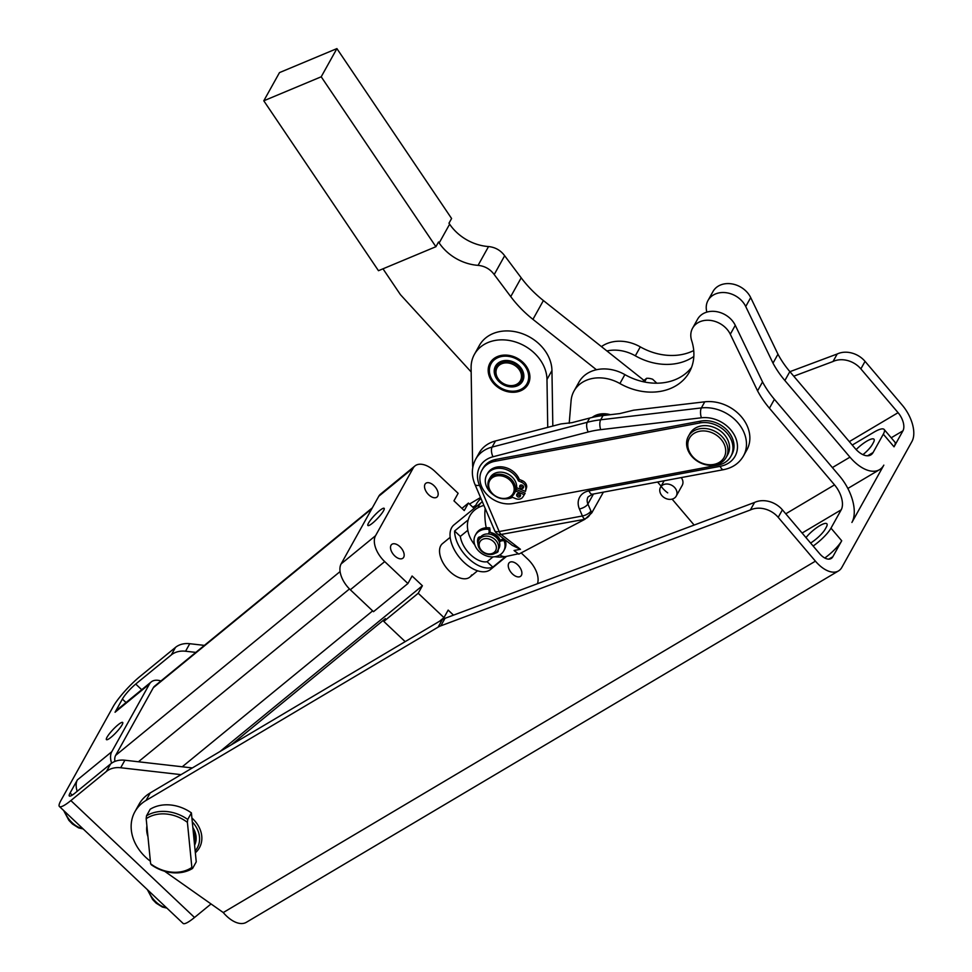 <?xml version="1.0" encoding="UTF-8"?>
<svg xmlns="http://www.w3.org/2000/svg" width="972" height="972" viewBox="0 0 972 972"><rect width="100%" height="100%" fill="white"/><g stroke="black" fill="none" stroke-linecap="round" stroke-linejoin="round"><path stroke-width="1.46" d="M492.986 556.895L487.094 561.731A21.627 12.296 -129.3 0 1 460.327 536.41L467.836 530.262M483.922 505.44A30.424 24.409 -150.9 0 0 467.556 528.306A32.441 32.441 0 0 0 468.346 532.668A21.627 12.296 50.7 0 0 474.81 544.964M471.663 574.95A21.627 12.296 -129.3 0 1 469.913 577.064A21.627 12.296 -129.3 0 1 448.262 569.932A21.627 12.296 -129.3 0 1 440.753 545.717A21.627 12.296 -129.3 0 1 442.503 543.603L450.17 537.334M122.083 724.881A11.822 2.138 133.4 0 1 113.578 735.051A11.822 2.138 133.4 0 1 106.434 739.631A11.822 2.138 133.4 0 1 107.041 737.201A11.822 2.138 133.4 0 1 115.546 727.032A11.822 2.138 133.4 0 1 122.679 722.451A11.822 2.138 133.4 0 1 122.083 724.881M383.551 510.75A11.822 2.138 133.4 0 1 375.046 520.919A11.822 2.138 133.4 0 1 367.902 525.5A11.822 2.138 133.4 0 1 368.51 523.07A11.822 2.138 133.4 0 1 377.015 512.9A11.822 2.138 133.4 0 1 384.147 508.32A11.822 2.138 133.4 0 1 383.551 510.75M399.917 546.677A8.857 5.042 -129.3 0 1 402.955 558.159A8.857 5.042 -129.3 0 1 394.766 555.923A8.857 5.042 -129.3 0 1 391.728 544.442A8.857 5.042 -129.3 0 1 399.917 546.677M512.499 573.99A8.857 5.042 -129.3 0 1 509.462 562.521A8.857 5.042 -129.3 0 1 517.639 564.756A8.857 5.042 -129.3 0 1 520.688 576.226A8.857 5.042 -129.3 0 1 512.499 573.99M437.679 496.206A8.857 5.042 -129.3 0 1 436.963 497.081A8.857 5.042 -129.3 0 1 428.093 494.153A8.857 5.042 -129.3 0 1 425.007 484.226A8.857 5.042 -129.3 0 1 425.736 483.363A8.857 5.042 -129.3 0 1 434.606 486.292A8.857 5.042 -129.3 0 1 437.679 496.206M414.959 465.94L380.562 494.116A21.627 12.296 50.7 0 0 378.801 496.23L341.136 563.882A21.627 12.296 50.7 0 0 341.233 576.141A21.627 12.296 50.7 0 0 350.321 589.773L373.503 611.692L407.912 583.516L384.718 561.597A21.627 12.296 -129.3 0 1 375.629 547.965A21.627 12.296 -129.3 0 1 375.544 535.718L413.209 468.054A21.627 12.296 -129.3 0 1 414.959 465.94A21.627 12.296 -129.3 0 1 422.176 464.361A21.627 12.296 -129.3 0 1 434.946 471.396L458.128 493.314L453.948 500.835L464.252 510.567L468.431 503.059L474.105 508.405M521.162 552.898L527.687 559.07A21.627 12.296 -129.3 0 1 536.775 572.702A21.627 12.296 -129.3 0 1 537.431 583.722M515.682 491.079L524.285 494.724L522.851 496.996A6.488 5.2 29.1 0 1 519.777 499.049A6.488 5.2 29.1 0 1 515.537 498.575L512.584 497.324A17.897 14.361 29.1 0 1 504.711 498.818M524.819 484.931A6.488 5.2 29.1 0 1 525.803 488.709L525.451 491.431L526.642 487.215A6.488 5.2 29.1 0 0 525.645 483.424A6.488 5.2 29.1 0 0 522.231 480.654L521.393 482.161A6.488 5.2 29.1 0 1 524.819 484.931M517.323 493.655A2.163 1.737 -150.9 0 0 520.615 495.477M519.133 493.679A2.163 1.737 29.1 0 1 517.967 496.959A2.163 1.737 29.1 0 1 519.133 493.679M520.372 485.113A2.163 1.737 -150.9 0 0 523.653 486.936M522.183 485.137A2.163 1.737 29.1 0 1 521.004 488.418A2.163 1.737 29.1 0 1 522.183 485.137M493.837 495.149A17.897 14.361 29.1 0 1 486.778 474.858L487.616 473.352A17.897 14.361 29.1 0 1 493.083 468.297A17.897 14.361 29.1 0 1 519.279 479.403L522.231 480.654M486.778 474.858A17.897 14.361 29.1 0 1 492.245 469.804A17.897 14.361 29.1 0 1 518.441 480.897L519.279 479.403M594.961 416.842A20.546 16.488 29.1 0 1 608.265 414.947M498.94 386.795A20.546 16.488 29.1 0 1 492.172 362.046A20.546 16.488 29.1 0 1 519.133 360.563A20.546 16.488 29.1 0 1 525.913 385.313A20.546 16.488 29.1 0 1 498.94 386.795M492.61 359.689A21.627 17.35 -150.9 0 0 492.379 359.932L492.184 360.15A21.627 17.35 -150.9 0 0 491.03 361.657L490.872 361.9A21.627 17.35 -150.9 0 0 490.459 362.592A21.627 17.35 -150.9 0 0 489.973 363.564L489.852 363.832A21.627 17.35 -150.9 0 0 489.22 365.618L489.135 365.897A21.627 17.35 -150.9 0 0 488.782 367.793L488.746 368.084A21.627 17.35 -150.9 0 0 488.661 370.04L488.673 370.344A21.627 17.35 -150.9 0 0 488.88 372.349L488.928 372.653A21.627 17.35 -150.9 0 0 489.414 374.67L489.511 374.973A21.627 17.35 -150.9 0 0 490.265 376.954L490.398 377.258A21.627 17.35 -150.9 0 0 491.407 379.189L491.589 379.481A21.627 17.35 -150.9 0 0 492.84 381.328L493.059 381.607A21.627 17.35 -150.9 0 0 494.541 383.333L494.784 383.588A21.627 17.35 -150.9 0 0 496.473 385.179L496.741 385.41A21.627 17.35 -150.9 0 0 498.6 386.832L498.903 387.038A21.627 17.35 -150.9 0 0 500.896 388.278L501.224 388.448A21.627 17.35 -150.9 0 0 503.338 389.468L503.666 389.614A21.627 17.35 -150.9 0 0 505.865 390.416L506.205 390.525A21.627 17.35 -150.9 0 0 508.453 391.084L508.793 391.157A21.627 17.35 -150.9 0 0 511.041 391.473L511.394 391.497A21.627 17.35 -150.9 0 0 513.617 391.57L513.957 391.558A21.627 17.35 -150.9 0 0 516.12 391.376L516.448 391.327A21.627 17.35 -150.9 0 0 518.526 390.89L518.829 390.805A21.627 17.35 -150.9 0 0 520.773 390.124L521.065 390.003A21.627 17.35 -150.9 0 0 522.851 389.104L523.106 388.946A21.627 17.35 -150.9 0 0 524.71 387.816L524.941 387.621A21.627 17.35 -150.9 0 0 526.326 386.297L526.52 386.078A21.627 17.35 -150.9 0 0 527.675 384.584L527.832 384.329A21.627 17.35 -150.9 0 0 528.246 383.636A21.627 17.35 -150.9 0 0 528.744 382.676L529.157 381.875M516.654 363.795A15.503 12.442 -150.9 0 0 496.315 364.901A15.503 12.442 -150.9 0 0 501.418 383.576A15.503 12.442 -150.9 0 0 521.77 382.458A15.503 12.442 -150.9 0 0 516.654 363.795M521.794 380.417A14.422 11.567 -150.9 0 0 521.952 380.137A14.422 11.567 -150.9 0 0 522.887 373.005A14.422 11.567 -150.9 0 0 516.436 363.917A14.422 11.567 -150.9 0 0 496.753 366.104A14.422 11.567 -150.9 0 0 496.607 366.395M495.513 373.795A14.422 11.567 -150.9 0 0 507.493 385.434A14.422 11.567 -150.9 0 0 521.636 380.696A14.422 11.567 -150.9 0 0 522.572 373.564A14.422 11.567 -150.9 0 0 510.579 361.924A14.422 11.567 -150.9 0 0 496.449 366.663A14.422 11.567 -150.9 0 0 495.513 373.795M193.003 829.104A21.627 17.35 29.1 0 1 194.242 841.667M166.516 811.523A36.049 28.917 -150.9 0 0 146.505 815.836L146.177 818.716A34.239 27.471 29.1 0 1 166.151 814.001A34.239 27.471 29.1 0 1 187.402 822.348L187.742 819.469A36.049 28.917 -150.9 0 0 166.516 811.523M171.898 872.151A34.239 27.471 29.1 0 1 150.636 863.804L151.353 864.801A36.049 28.917 -150.9 0 0 172.566 872.747A36.049 28.917 -150.9 0 0 192.578 868.433L191.861 867.437A34.239 27.471 29.1 0 1 171.898 872.151M187.742 819.469L191.399 812.884A36.049 28.917 -150.9 0 0 170.185 804.95A36.049 28.917 -150.9 0 0 150.174 809.251L146.505 815.836M191.399 812.884L196.247 861.86L192.578 868.433M192.335 767.941L124.89 760.226A21.627 17.35 -150.9 0 0 117.065 760.712A21.627 17.35 -150.9 0 0 110.626 763.919L106.446 771.428A21.627 17.35 29.1 0 1 112.886 768.232A21.627 17.35 29.1 0 1 120.698 767.746L181.035 774.648M204.387 645.384L189.759 643.707A21.627 17.35 -150.9 0 0 181.946 644.193A21.627 17.35 -150.9 0 0 175.495 647.388L139.919 676.536A28.832 5.2 133.4 0 0 113.189 706.595L60.884 800.563A28.832 5.2 -46.6 0 0 59.413 806.493A28.832 5.2 -46.6 0 0 70.859 800.576L106.446 771.428M175.495 647.388L171.315 654.909A21.627 17.35 29.1 0 1 177.755 651.714A21.627 17.35 29.1 0 1 185.567 651.228L195.822 652.394M192.286 821.899A27.034 21.688 29.1 0 1 195.153 850.865M191.909 818.011A28.832 23.134 29.1 0 1 195.348 852.76M194.594 845.239A23.425 18.796 -150.9 0 0 192.845 827.512M489.645 531.465L499.973 539.764A10.814 8.675 -150.9 0 0 489.208 532.364L488.43 533.968M499.973 539.764L500.276 540.553A10.814 8.675 -150.9 0 0 499.973 539.764M477.957 542.911A10.814 8.675 -150.9 0 0 485.721 553.688A10.814 8.675 -150.9 0 0 497.725 550.577A10.814 8.675 -150.9 0 0 498.587 547.734A10.814 8.675 -150.9 0 0 490.824 536.957A10.814 8.675 -150.9 0 0 478.832 540.055A10.814 8.675 -150.9 0 0 477.957 542.911M496.352 548.269A9.015 7.229 29.1 0 1 487.081 553.688A9.015 7.229 29.1 0 1 479.16 544.259A9.015 7.229 29.1 0 1 488.418 538.84A9.015 7.229 29.1 0 1 496.352 548.269M497.725 550.577L498.928 548.415A10.814 8.675 -150.9 0 0 499.79 545.571A10.814 8.675 -150.9 0 0 492.026 534.794A10.814 8.675 -150.9 0 0 480.034 537.905L478.832 540.055M506.534 556.385L490.532 569.495A28.832 16.402 -129.3 0 1 461.664 559.981A28.832 16.402 -129.3 0 1 451.652 527.699A28.832 16.402 -129.3 0 1 453.985 524.88L481.517 502.342A28.832 16.402 50.7 0 0 479.172 505.161A28.832 16.402 50.7 0 0 478.139 507.7M442.309 619.601L438.129 627.122A21.627 17.35 29.1 0 1 439.429 626.43A21.627 17.35 29.1 0 1 440.826 625.834L445.006 618.326A21.627 17.35 -150.9 0 0 443.621 618.909A21.627 17.35 -150.9 0 0 442.309 619.601L150.21 792.933L146.031 800.454A45.052 36.158 -150.9 0 0 134.889 811.766A45.052 36.158 -150.9 0 0 150.381 861.192M851.751 353.018A21.627 17.35 -150.9 0 0 837.208 353.99L833.028 361.499A21.627 17.35 29.1 0 1 847.56 360.539A21.627 17.35 29.1 0 1 860.864 368.886L865.056 361.365A21.627 17.35 -150.9 0 0 851.751 353.018M778.208 517.347L782.399 509.838A21.627 17.35 -150.9 0 0 769.095 501.491A21.627 17.35 -150.9 0 0 754.551 502.451L750.36 509.972A21.627 17.35 29.1 0 1 764.903 509A21.627 17.35 29.1 0 1 778.208 517.347L815.423 561.16A28.832 15.588 -120.7 0 0 838.508 570.916L246.341 922.307A28.832 15.588 59.3 0 1 223.256 912.55L815.423 561.16M810.612 543.056A15.321 3.864 -40.3 0 0 825.264 529.035L826.309 527.152A15.321 3.864 -40.3 0 0 826.893 523.811A15.321 3.864 -40.3 0 0 819.663 525.743A15.321 3.864 -40.3 0 0 805.982 537.613M813.151 546.045A21.627 5.468 -40.3 0 0 821.972 538.84A21.627 5.468 -40.3 0 0 830.987 528.148L841.716 540.784A21.627 5.468 139.7 0 1 832.688 551.476A21.627 5.468 139.7 0 1 824.803 558.013M610.355 414.692A21.809 17.496 -150.9 0 0 592.179 417.438M496.206 374.354A13.341 10.704 29.1 0 1 506.242 362.872A13.341 10.704 29.1 0 1 521.247 374.135A13.341 10.704 29.1 0 1 511.211 385.629A13.341 10.704 29.1 0 1 496.206 374.354M487.956 483.4A14.422 11.567 -150.9 0 0 498.381 497.7A14.422 11.567 -150.9 0 0 514.322 493.533A14.422 11.567 -150.9 0 0 515.488 489.645A14.422 11.567 -150.9 0 0 505.076 475.344A14.422 11.567 -150.9 0 0 489.123 479.512A14.422 11.567 -150.9 0 0 487.956 483.4M514.139 489.973A13.341 10.704 29.1 0 1 500.519 498.089A13.341 10.704 29.1 0 1 488.673 484.202A13.341 10.704 29.1 0 1 502.305 476.073A13.341 10.704 29.1 0 1 514.139 489.973M514.322 493.533L515.476 491.468A14.422 11.567 -150.9 0 0 516.642 487.58A14.422 11.567 -150.9 0 0 506.218 473.279A14.422 11.567 -150.9 0 0 490.277 477.446L489.123 479.512M513.386 478.37A13.693 10.996 -150.9 0 0 502.512 472.307M688.37 436.379L689.95 433.561A21.627 17.35 29.1 0 1 720.301 430.875A21.627 17.35 29.1 0 1 727.736 454.592L726.169 457.411A21.627 17.35 -150.9 0 0 718.733 433.694A21.627 17.35 -150.9 0 0 688.37 436.379A21.627 17.35 -150.9 0 0 695.806 460.096A21.627 17.35 -150.9 0 0 726.169 457.411M717.251 435.735A19.829 15.904 29.1 0 1 722.548 459.647A19.829 15.904 29.1 0 1 696.244 459.938A19.829 15.904 29.1 0 1 690.958 436.015A19.829 15.904 29.1 0 1 717.251 435.735M509.328 392.008A21.809 17.496 29.1 0 1 489.985 363.078A21.809 17.496 29.1 0 1 508.757 355.351A21.809 17.496 29.1 0 1 528.1 384.292A21.809 17.496 29.1 0 1 509.328 392.008M472.781 467.398A39.645 31.821 29.1 0 1 472.623 464.835L471.104 367.866A39.645 31.821 29.1 0 1 474.397 354.391L479.366 345.473A39.645 31.821 29.1 0 1 540.468 345.291A39.645 31.821 29.1 0 1 551.95 370.563L552.825 426.04M474.397 354.391A39.645 31.821 29.1 0 1 535.499 354.221A39.645 31.821 29.1 0 1 546.981 379.493L547.734 427.364L495.501 440.96A36.049 28.917 -150.9 0 0 479.075 453.11L475.673 459.221C471.529 467.155 471.274 475.539 474.931 484.36L494.663 530.615A7.205 7.205 0 0 0 496.886 533.494L496.886 533.494A7.205 5.868 127.6 0 1 496.68 533.324M699.828 422.954A25.236 20.242 29.1 0 1 726.23 432.273A25.236 20.242 29.1 0 1 730.883 456.342A25.236 20.242 29.1 0 1 717.846 465.187L513.034 503.508A25.236 20.242 29.1 0 1 486.632 494.189A25.236 20.242 29.1 0 1 481.978 470.12A25.236 20.242 29.1 0 1 495.015 461.275L699.706 422.978A25.236 20.242 29.1 0 1 699.828 422.954M481.978 470.12L483.023 468.237A25.236 20.242 29.1 0 1 496.06 459.392L700.751 421.095A25.236 20.242 29.1 0 1 700.873 421.083A25.236 20.242 29.1 0 1 727.275 430.389A25.236 20.242 29.1 0 1 731.928 454.471L730.883 456.342M856.15 449.586A15.321 3.864 139.7 0 1 866.757 441.179A15.321 3.864 139.7 0 1 873.986 439.247A15.321 3.864 139.7 0 1 873.391 442.588L872.346 444.459A15.321 3.864 139.7 0 1 862.942 454.677M852.25 445.067L873.937 432.188A21.627 5.468 139.7 0 1 883.159 428.931A21.627 5.468 139.7 0 1 884.143 429.466A21.627 5.468 139.7 0 1 883.305 434.18L873.099 452.515A19.829 10.716 59.3 0 1 870.803 454.932A19.829 10.716 59.3 0 1 854.935 448.226L789.847 371.596A92.753 74.431 29.1 0 1 777.965 354.209L750.7 297.59A21.627 17.35 -150.9 0 0 731.794 283.885A21.627 17.35 -150.9 0 0 712.998 291.515L708.029 300.445A21.627 17.35 29.1 0 1 726.825 292.815A21.627 17.35 29.1 0 1 745.731 306.52L772.995 363.139A92.753 74.431 -150.9 0 0 784.878 380.526L849.965 457.156A36.948 19.975 -120.7 0 0 879.538 469.658L847.863 488.454M675.613 497.008A9.015 7.229 29.1 0 1 664.253 497.652A9.015 7.229 29.1 0 1 660.498 487.312A9.015 7.229 29.1 0 1 661.142 486.377A9.015 7.229 29.1 0 1 672.503 485.733A9.015 7.229 29.1 0 1 676.245 496.072A9.015 7.229 29.1 0 1 675.613 497.008M495.076 553.275A12.515 10.036 -150.9 0 0 497.275 552.351A2.758 2.211 -150.9 0 0 498.065 549.97M498.199 550.784A2.758 2.211 29.1 0 1 498.114 550.845L497.275 552.351M480.69 536.921A2.758 2.211 -150.9 0 0 478.078 538.111A12.515 10.036 -150.9 0 0 477.932 543.737M505.161 539.873A16.22 13.013 29.1 0 1 504.541 549.447L503.703 550.954A16.22 13.013 29.1 0 1 488.624 556.494A16.22 13.013 29.1 0 1 475.357 535.171A16.22 13.013 29.1 0 1 488.88 529.363L489.244 532.061L490.082 530.566L489.718 527.869L488.88 529.363M499.086 541.392L501.953 539.363L501.115 540.869L504.031 540.602L504.65 539.484M504.031 540.602A16.22 13.013 29.1 0 1 503.703 550.954M504.225 539.156L501.953 539.363M475.357 535.171L476.195 533.677A16.22 13.013 29.1 0 1 489.718 527.869M490.082 530.566L489.208 532.364M478.698 537.297A12.515 10.036 -150.9 0 0 478.479 540.797M497.287 551.27A12.515 10.036 -150.9 0 0 498.114 550.845M499.365 542.109L501.115 540.869M489.244 532.061L488.333 533.956M676.245 496.072L682.21 485.368A9.015 7.229 -150.9 0 0 681.238 477.58M693.729 350.552A54.529 43.764 29.1 0 1 640.305 346.883A36.049 28.917 -150.9 0 0 601.425 346.615M772.995 363.139L777.965 354.209M706.863 312.109A21.627 17.35 29.1 0 1 708.029 300.445M435.906 246.706L378.473 270.702L263.789 100.796L321.21 76.788L435.906 246.706L438.518 242.004L439.174 242.964A43.254 34.713 -150.9 0 0 478.078 265.356C484.821 266.049 490.192 269.11 494.201 274.541L510.737 296.618A106.871 85.755 -150.9 0 0 532.935 319.351L543.397 300.555L606.905 350.953A36.049 28.917 29.1 0 1 635.336 355.813A54.529 43.764 -150.9 0 0 693.838 356.457M849.321 441.616L898.079 412.687A14.422 7.8 59.3 0 1 902.927 430.839L894.033 446.816A21.627 5.468 -40.3 0 0 894.86 442.09L884.143 429.466M830.987 528.148L841.193 509.826A19.829 10.716 -120.7 0 0 834.523 484.87L769.435 408.24A92.753 74.431 29.1 0 1 757.565 390.865L730.3 334.247A21.627 17.35 -150.9 0 0 711.383 320.541A21.627 17.35 -150.9 0 0 692.586 328.172L697.568 319.241A21.627 17.35 29.1 0 1 716.352 311.611A21.627 17.35 29.1 0 1 735.269 325.316L762.534 381.935A92.753 74.431 -150.9 0 0 774.417 399.322L839.492 475.952A36.948 19.975 59.3 0 1 851.909 522.45L883.827 465.138A36.948 19.975 -120.7 0 1 879.538 469.658M494.663 530.615A7.205 2.989 156.9 0 0 495.283 531.295A7.205 2.989 156.9 0 0 499.195 531.55L479.463 485.295A28.832 23.134 29.1 0 1 493.011 456.767L588.206 431.993A100.93 80.98 29.1 0 1 594.366 430.608A100.93 80.98 29.1 0 1 600.708 429.648L701.407 417.79A28.832 23.134 29.1 0 1 735.828 438.25A28.832 23.134 29.1 0 1 720.179 466.329L588.971 490.872A18.018 14.459 -150.9 0 0 579.409 508.951L582.398 515.986L499.195 531.55A7.205 3.098 79.4 0 0 500.118 533.276A7.205 3.098 79.4 0 0 501.163 534.43L584.913 519.279L591.729 512.937L603.393 492.148M516.424 552.327A32.441 13.924 79.4 0 1 514.054 550.492L518.793 554.149L584.913 519.279M720.179 466.329A7.205 3.098 79.4 0 0 722.609 469.5A7.205 3.098 79.4 0 0 723.605 469.658C732.511 467.897 739.133 463.34 743.471 455.965L746.873 449.866A36.049 28.917 -150.9 0 0 741.041 416.381A36.049 28.917 -150.9 0 0 704.773 401.813L633.55 410.208L619.759 413.586L603.029 415.554A108.135 86.763 -150.9 0 0 589.639 418.069L571.961 422.662L560.953 423.926L547.734 427.364M514.054 550.492L520.457 549.302L512.22 545.328L496.886 533.494A7.205 5.868 127.6 0 0 501.163 534.43L520.457 549.302M584.379 518.854A7.205 5.868 -52.4 0 0 590.903 511.029A7.205 2.989 156.9 0 1 587.538 514.042A7.205 2.989 156.9 0 1 582.398 515.986A7.205 3.098 -100.6 0 0 583.334 517.699A7.205 3.098 -100.6 0 0 584.379 518.854M494.882 556.713A32.441 32.441 0 0 0 505.744 556.531L518.331 553.797M543.397 300.555A106.871 85.755 29.1 0 1 521.199 277.822L504.662 255.745C500.665 250.314 495.283 247.253 488.539 246.56A43.254 34.713 29.1 0 1 449.635 224.18L448.979 223.208L451.591 218.506L336.907 48.6L279.486 72.608L263.789 100.796M494.201 274.541L504.662 255.745M471.165 371.948L400.428 294.65L382.992 268.819M321.21 76.788L336.907 48.6M692.586 328.172A21.627 17.35 -150.9 0 0 691.675 340.65A54.529 43.764 29.1 0 1 689.355 372.118A54.529 43.764 29.1 0 1 619.905 383.539A36.049 28.917 -150.9 0 0 573.99 391.072L578.96 382.154A36.049 28.917 29.1 0 1 596.443 369.749A36.049 28.917 29.1 0 1 624.875 374.609A54.529 43.764 -150.9 0 0 691.517 367.477M532.935 319.351L596.443 369.749M657.546 482.015A39.645 31.821 29.1 0 1 658.299 482.865L661.118 486.194M672.102 499.122L694.142 525.062M841.716 540.784L832.822 556.749A14.422 7.8 -120.7 0 1 831.145 558.523A14.422 7.8 -120.7 0 1 819.603 553.639L782.399 509.838M865.056 361.365L902.259 405.166A28.832 15.588 59.3 0 1 911.955 441.47L841.849 567.393A28.832 15.588 -120.7 0 1 838.508 570.916M898.079 412.687L860.864 368.886M762.534 381.935L757.565 390.865M573.99 391.072A36.049 28.917 -150.9 0 0 571.086 400.756L569.203 423.306M472.769 507.153L475.77 505.367M793.76 376.2L833.028 361.499M438.129 627.122L146.031 800.454M164.584 871.228L223.256 912.55M750.36 509.972L440.826 625.834M147.951 836.637A28.832 23.134 29.1 0 1 146.894 825.993M134.889 811.766L139.069 804.245A45.052 36.158 29.1 0 1 150.21 792.933M469.5 504.055L480.533 497.506M789.92 371.681L837.208 353.99M754.551 502.451L445.006 618.326M499.839 554.939A32.441 13.924 -100.6 0 0 505.744 556.531L492.816 567.138L487.094 561.731M492.816 567.138A28.832 16.402 -129.3 0 1 468.48 558.463A28.832 16.402 -129.3 0 1 454.604 531.004L468.212 519.862M160.927 680.971A21.627 12.296 50.7 0 0 151.207 681.943A21.627 12.296 50.7 0 0 149.445 684.069L115.048 712.245L122.375 699.087A14.422 2.6 133.4 0 1 135.728 684.057L141.718 689.719M59.413 806.493L183.076 923.4A28.832 5.2 -46.6 0 0 194.522 917.483L211.046 903.948M77.177 791.305A21.627 12.296 -129.3 0 1 77.383 779.896L70.057 793.055A14.422 2.6 -46.6 0 0 69.328 796.019A14.422 2.6 -46.6 0 0 75.038 793.055L110.626 763.919M171.315 654.909L135.728 684.057M149.445 684.069L111.78 751.721A21.627 12.296 50.7 0 0 111.598 763.178M146.177 818.716L150.636 863.804M191.861 867.437L187.402 822.348M528.853 382.409A21.627 17.35 -150.9 0 0 529.497 380.623L529.57 380.331A21.627 17.35 -150.9 0 0 529.582 380.283M529.108 382.008L528.744 382.676M490.872 361.9L491.322 361.086M491.395 361.001L491.03 361.657M516.29 489.475L525.111 493.217L524.285 494.724M525.451 491.431L516.63 487.701M518.441 480.897L521.393 482.161M115.048 712.245A21.627 12.296 -129.3 0 1 116.798 710.119L151.207 681.943M474.846 507.797A30.424 24.409 29.1 0 1 480.958 498.515M606.905 350.953L644.011 380.417M642.589 381.583L646.562 378.327A21.627 12.296 -129.3 0 1 652.662 379.262L656.829 383.199M460.327 536.41L454.604 531.004M407.912 583.516L412.092 576.007L422.395 585.752L418.215 593.26L383.806 621.436L405.178 641.642M439.551 621.242L443.973 617.621L418.215 593.26M443.973 617.621L448.165 610.1L453.499 615.142M477.568 570.795L469.913 577.064A21.627 12.296 -129.3 0 1 448.262 569.932A21.627 12.296 -129.3 0 1 440.753 545.717A21.627 12.296 -129.3 0 1 442.503 543.603M372.349 507.821L154.633 686.135A16.22 9.222 50.7 0 0 153.309 687.714L115.644 755.378A16.22 9.222 50.7 0 0 114.903 761.428M461.931 508.38L468.431 503.059M383.806 621.436L385.374 618.617L231.239 744.856M182.25 766.787L372.641 610.878M422.395 585.752L219.903 751.587M646.562 378.327L644.521 381.996M350.321 589.773L384.718 561.597M378.801 496.23L413.209 468.054M525.803 488.709L526.642 487.215M479.463 485.295A7.205 2.989 156.9 0 1 475.551 485.04A7.205 2.989 156.9 0 1 474.931 484.36M579.409 508.951A7.205 2.989 -23.1 0 0 584.549 507.007A7.205 2.989 -23.1 0 0 587.902 503.994L593.467 494.007M493.011 456.767A7.205 3.293 -104.6 0 1 491.504 451.47A7.205 3.293 -104.6 0 1 492.099 447.071A36.049 28.917 -150.9 0 0 475.673 459.221M588.206 431.993A7.205 3.293 -104.6 0 1 586.687 426.696A7.205 3.293 -104.6 0 1 587.282 422.298L492.099 447.071L495.501 440.96M743.471 455.965A36.049 28.917 -150.9 0 0 737.651 422.492A36.049 28.917 -150.9 0 0 701.371 407.924L600.684 419.795A108.135 86.763 -150.9 0 0 593.892 420.815A108.135 86.763 -150.9 0 0 587.282 422.298L589.639 418.069M600.708 429.648A7.205 2.88 -96.7 0 1 599.821 424.229A7.205 2.88 -96.7 0 1 600.684 419.795L603.029 415.554M701.407 417.79A7.205 2.88 -96.7 0 1 700.52 412.371A7.205 2.88 -96.7 0 1 701.371 407.924L704.773 401.813M588.971 490.872A7.205 3.098 79.4 0 0 591.401 494.043A7.205 3.098 79.4 0 0 592.385 494.201L588.048 496.947A10.814 8.675 29.1 0 0 587.902 503.994L590.903 511.029L592.288 512.098M496.06 459.392L495.015 461.275M661.142 486.377A19.015 11.214 40.2 0 0 667.715 492.877M166.516 907.739A18.018 10.255 -129.3 0 1 148.315 890.534M82.778 828.581A18.018 10.255 -129.3 0 1 64.589 811.377M784.878 380.526L789.847 371.596M745.731 306.52L750.7 297.59M635.336 355.813L640.305 346.883M883.305 434.18L894.033 446.816M867.571 455.795L873.099 452.515M832.384 467.581L849.965 457.156M700.751 421.095L699.706 422.978M486.207 527.772A32.441 13.924 -100.6 0 1 485.162 508.356M510.737 296.618L521.199 277.822M449.635 224.18L439.174 242.964M488.539 246.56L478.078 265.356M546.981 379.493L551.95 370.563M774.417 399.322L769.435 408.24M735.269 325.316L730.3 334.247M624.875 374.609L619.905 383.539M802.094 533.033L841.193 509.826M834.523 484.87L785.765 513.811M828.788 559.143L832.822 556.749M902.927 430.839L891.203 437.789M126.044 702.549L122.375 699.087M70.859 800.576L194.522 917.483M70.057 793.055L72.244 795.12M185.567 651.228L189.759 643.707M111.78 751.721L77.383 779.896M120.698 767.746L124.89 760.226M375.544 535.718L341.136 563.882M371.826 508.757L153.309 687.714M349.47 588.947L138.425 761.781M340.079 571.572L115.644 755.378M660.498 487.312L664.143 480.776M166.917 908.115L162.324 907.022L156.188 903.17L152.628 899.525L147.367 889.647M83.179 828.958L78.586 827.877L72.463 824.013L68.903 820.368L63.642 810.49M723.605 469.658L592.385 494.201M528.246 383.636L529.023 382.239M490.459 362.592L491.237 361.195M482.319 501.698A28.832 28.832 0 0 0 481.517 502.342"/></g></svg>
